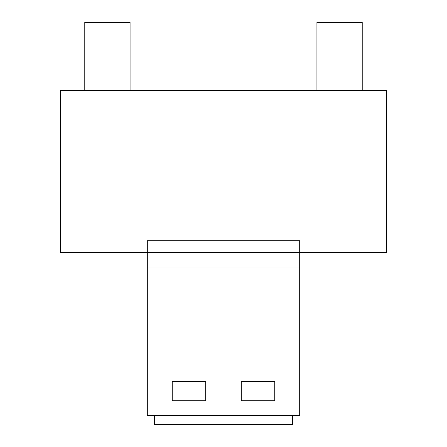 <?xml version="1.0" encoding="UTF-8"?>
<svg xmlns="http://www.w3.org/2000/svg" width="447" height="447" viewBox="0 0 447 447"><rect width="100%" height="100%" fill="white"/><g stroke="black" fill="none" stroke-linecap="round" stroke-linejoin="round"><path stroke-width="0.67" d="M299.702 266.993L299.702 240.715L147.298 240.715L147.298 252.494L60.311 252.494L60.311 90.305L386.689 90.305L386.689 252.494L147.298 252.494L147.298 415.593L299.702 415.593L299.702 266.993L147.298 266.993M274.782 400.73L241.257 400.73L241.257 381.704L274.782 381.704L274.782 400.73M172.218 381.704L205.743 381.704L205.743 400.73L172.218 400.73L172.218 381.704M154.455 415.593L154.455 424.65L292.545 424.65L292.545 415.593M84.779 90.305L84.779 22.35L130.083 22.35L130.083 90.305M316.917 90.305L316.917 22.35L362.221 22.35L362.221 90.305"/></g></svg>
